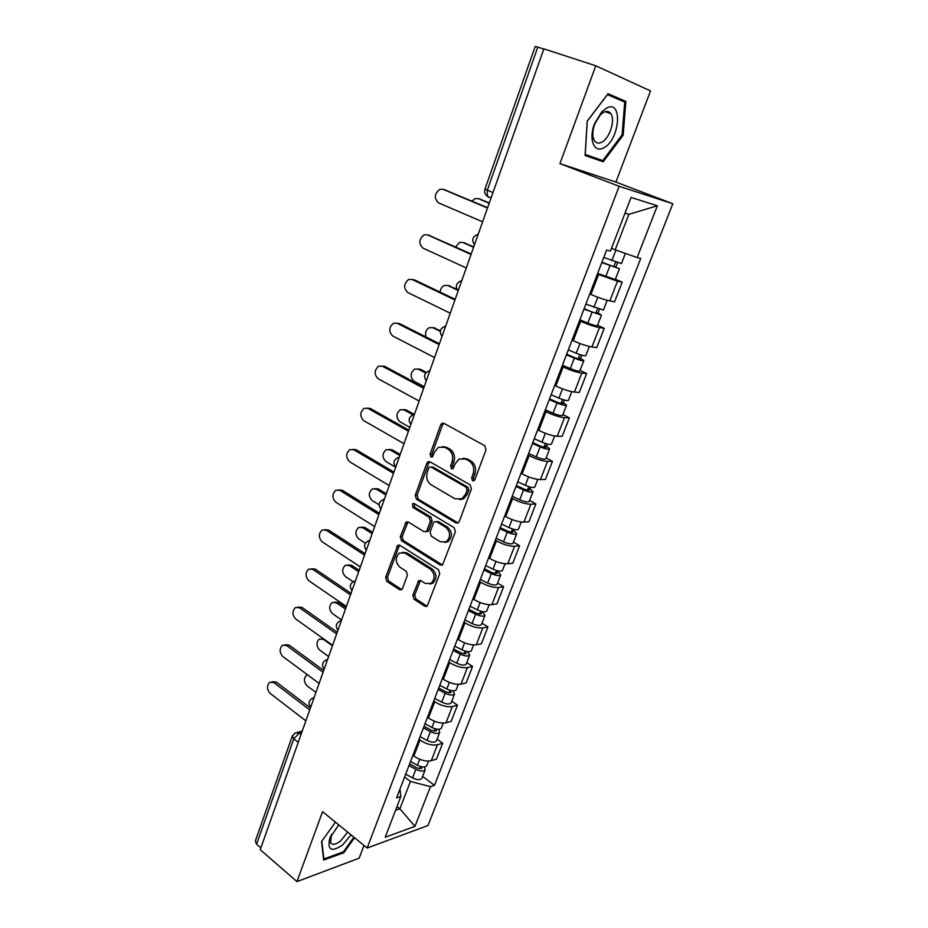 <?xml version="1.0" encoding="UTF-8"?>
<svg xmlns="http://www.w3.org/2000/svg" width="928" height="928" viewBox="0 0 928 928"><rect width="100%" height="100%" fill="white"/><g stroke="black" fill="none" stroke-linecap="round" stroke-linejoin="round"><path stroke-width="1.39" d="M472.526 480.75L474.046 480.727L474.858 479.706L486.005 449.825L484.741 445.718L443.886 423.307L441.937 423.307L440.672 424.862L430.082 454.186L430.917 456.982L432.309 456.982L434.513 452.156L438.41 447.308L444.779 447.319L448.12 449.187C452.261 452.168 453.56 456.46 452.029 462.098L450.625 465.902L451.484 468.733L452.934 468.721L455.161 463.872L459 459.082L465.67 459.047L469.092 460.972C473.326 464 474.649 468.362 473.083 474.046L471.644 477.885L472.526 480.75M412.856 595.173L414.027 599.198L424.896 606.32L427.1 606.344L439.733 573.782L438.526 569.722L399.782 545.281L397.764 545.246L385.619 577.367L386.756 581.311L399.492 589.663L401.604 589.709L402.555 588.445L407.392 575.232L406.232 571.242L399.84 567.124C395.212 562.322 395.096 557.6 399.469 552.984L404.944 553.076L430.406 569.2C435.139 573.98 435.336 578.724 430.998 583.457L425.14 583.399L420.883 580.661L418.725 580.626L412.856 595.173L414.712 594.918L415.883 598.931L427.205 606.274M367.163 848.018L322.561 811.664L296.948 881.6L260.223 849.677L543.878 48.859L595.788 65.784L559.944 163.641L619.138 186.284L367.163 848.018L427.982 825.537L672.812 203.754L615.914 182.062L650.516 90.932L595.788 65.784M455.961 522.94L458.154 522.928L459.232 521.548L471.401 488.975L470.148 484.88L429.966 461.808L427.982 461.796L426.799 463.281L415.257 495.274L416.428 499.241L455.961 522.94L458.107 522.963M455.404 531.79L442.482 565.036L440.278 565.036L401.453 540.664L400.293 536.709L406.197 521.954L408.204 521.988L423.876 531.616L425.975 531.64L427.031 530.271L430.337 521.258L429.142 517.244L412.728 507.314L412.682 503.544L414.085 503.556L454.186 527.719L455.404 531.79M296.948 881.6L359.159 858.18L363.996 845.431M260.861 847.902L256.58 844.19L255.328 841.035L292.25 736.206M492.965 192.595L484.961 189.08L535.201 46.435L537.799 47.096L487.293 190.263L487.409 196.353L488.743 197.351M543.808 49.056L537.799 47.096M589.767 293.956L590.939 294.478C598.409 297.668 604.708 299.825 609.812 300.939L617.491 281.184L597.365 274.12M617.491 281.184L622.224 282.17L615.38 279.235M609.812 300.939L614.568 301.809L622.224 282.17M597.539 325.252L604.244 328.326L599.453 327.607C594.326 326.633 588.062 324.51 580.661 321.262L579.501 320.728M572.054 340.158L573.202 340.704C580.545 343.998 586.798 346.086 591.936 346.968L596.75 347.571L604.244 328.326M580.046 370.365L586.635 373.543L581.798 373.102C576.624 372.348 570.407 370.295 563.134 366.943L561.997 366.386M554.7 385.433L555.826 385.99C563.041 389.389 569.247 391.419 574.42 392.068L579.292 392.416L586.635 373.543M562.902 414.572L569.374 417.878L564.479 417.681C559.282 417.159 553.111 415.164 545.954 411.719L544.84 411.139M537.695 429.803L538.797 430.395C545.896 433.886 552.044 435.847 557.252 436.276L562.171 436.369L569.374 417.878M546.093 457.922L552.45 461.344L547.508 461.39C542.277 461.077 536.152 459.151 529.122 455.602L528.032 455.01M521.014 473.315L522.104 473.906C529.076 477.491 535.189 479.393 540.432 479.625L545.386 479.474L552.45 461.344M529.621 500.436L535.85 503.95L530.862 504.24C525.608 504.136 519.529 502.268 512.616 498.626L511.537 498.023M504.67 515.956L505.725 516.583C512.592 520.248 518.659 522.093 523.926 522.116L528.925 521.733L535.85 503.95M513.451 542.138L519.576 545.745L514.553 546.267C509.263 546.348 503.231 544.539 496.434 540.827L495.378 540.189M488.627 557.786L489.671 558.424C496.434 562.182 502.454 563.969 507.744 563.795L512.778 563.192L519.576 545.745M497.594 583.039L503.602 586.751L498.545 587.482C493.244 587.76 487.246 585.997 480.553 582.204L479.521 581.554M472.897 598.815L473.93 599.476C480.576 603.304 486.55 605.044 491.863 604.685L496.944 603.861L503.602 586.751M482.038 623.175L487.942 626.98L482.838 627.908C477.514 628.384 471.563 626.678 464.986 622.804L463.965 622.131M457.469 639.067L458.478 639.74C465.021 643.649 470.948 645.331 476.284 644.786L481.4 643.765L487.942 626.98M466.761 662.557L472.561 666.455L467.434 667.592C462.086 668.23 456.182 666.582 449.697 662.627L448.7 661.954M442.331 678.565L443.329 679.25C449.755 683.228 455.648 684.864 461.007 684.145L466.146 682.927L472.561 666.455M451.774 701.22L457.481 705.187L452.319 706.521C446.948 707.333 441.078 705.732 434.71 701.719L433.724 701.023M427.472 717.332L428.446 718.028C434.78 722.077 440.626 723.666 445.997 722.784L451.182 721.369L457.481 705.187M437.065 739.164L442.668 743.224L437.471 744.743C432.088 745.718 426.265 744.163 419.99 740.08L419.027 739.372M412.89 755.38L413.842 756.088C420.082 760.206 425.894 761.737 431.276 760.693L436.485 759.104L442.668 743.224M611.506 248.321L615.183 249.841L628.859 214.345L624.996 213.208M395.56 810.295L399.887 808.81L410.431 781.434L430.464 786.654L414.955 826.349L385.213 837.23L400.861 796.479L396.592 797.906L606.576 250.096L610.45 251.047L631.052 197.432L657.36 205.761L637.142 257.543L615.183 249.841M430.464 786.654L434.466 785.32L640.738 258.425L637.142 257.543M619.138 186.284L672.812 203.754M559.944 163.641L615.914 182.062M603.2 161.797L623.164 135.198L625.866 101.43L608.026 93.705L587.204 121.185L585.104 155.486L603.2 161.797L592.644 157.853L593.131 157.215M335.449 822.162L321.54 841.557L323.675 860.094L343.847 852.704L354.531 837.717M396.998 806.56L399.887 808.81L414.955 826.349M410.431 781.434L404.596 777.014M422.611 776.423L434.466 785.32M400.861 796.479L399.968 789.09M657.36 205.761L628.859 214.345M615.044 97.916L607.446 94.482M585.116 155.231L592.644 157.853M622.108 134.827L623.164 135.198M615.055 97.765L625.866 101.43M342.989 851.997L343.847 852.704M474.208 480.611L473.466 477.827L474.892 473.999C476.458 468.327 475.136 463.977 470.902 460.949L469.092 460.972M463.234 458.223L467.492 459.035L470.902 460.949M442.54 446.53L446.623 447.331L449.952 449.198C454.094 452.168 455.393 456.46 453.862 462.074L452.458 465.879L453.142 468.582M443.886 423.296L442.505 424.92L431.926 454.186L432.541 456.82M429.873 461.761L428.655 463.269L417.113 495.192L418.284 499.16L457.794 522.8M467.062 490.193L466.192 487.328L430.986 467.016L429.583 467.016L428.759 468.048L427.332 472.004C425.836 477.526 427.112 481.783 431.149 484.799L455.068 498.823L461.958 498.788L465.566 494.206L467.062 490.193L468.884 490.112L468.014 487.258L466.192 487.328M430.94 466.993L432.831 466.993L468.014 487.258M459.72 499.658L463.78 498.696L467.387 494.125L465.566 494.206M468.884 490.112L467.387 494.125M407.995 521.872L402.16 536.558L403.32 540.514L442.505 565.024M425.998 531.616L427.82 531.489L428.875 530.132L432.181 521.13L430.986 517.116L414.596 507.21L412.728 507.314M414.259 503.66L414.596 507.21M440.429 541.801L446.252 541.801C450.811 536.964 450.66 532.138 445.8 527.313L436.578 521.745L434.478 521.733L433.399 523.114L430.082 532.138L431.276 536.164L440.429 541.801M444.756 542.474L448.085 541.639C452.644 536.813 452.493 531.988 447.632 527.185L445.8 527.313M436.322 521.606L438.422 521.617L447.632 527.185M420.488 580.452L414.712 594.918M429.722 584.072L432.842 583.213C437.169 578.492 436.972 573.748 432.251 568.992L430.406 569.2M402.578 552.241L406.812 552.891L432.251 568.992M399.527 545.142L387.498 577.146L388.635 581.079L401.731 589.616M601.912 262.253L619.452 268.714L615.299 279.456M601.796 262.566L619.452 268.714M597.644 273.412L615.276 279.514M615.6 262.009L613.733 266.835M489.207 203.22L478.268 198.638L475.066 198.58L471.934 201.098M603.768 257.427L621.458 263.552M479.324 198.928L489.311 202.919M617.538 262.67L615.937 266.812M444.373 189.672L487.618 207.698M487.502 208.023L443.166 189.358L439.907 189.3C434.339 193.732 433.875 198.256 438.526 202.872L482.618 221.804M584.106 308.722L593.085 312.388L597.655 313.676L596.031 312.655L598.073 312.991L601.46 315.126L597.388 325.624M583.932 309.163L601.46 315.126M579.861 319.789L587.842 323.072C593.004 325.102 596.182 325.983 597.365 325.705M597.528 308.769L595.764 313.351M473.593 247.266L462.852 242.486L459.499 242.417L455.59 246.929M585.858 304.14L603.432 310.045M463.35 242.591L473.756 246.825M599.465 309.395L598.073 312.991M566.648 354.252L575.499 357.988L580.058 359.159L578.504 358.034L580.568 358.254L583.828 360.609L579.849 370.875M566.428 354.832L574.316 358.162C579.432 360.203 582.61 361.015 583.828 360.609M562.438 365.238L570.302 368.578C575.406 370.62 578.573 371.42 579.814 370.98M579.838 354.589L578.156 358.927M457.295 290.023L447.737 285.499L444.245 285.43C441.751 286.648 440.417 288.898 440.208 292.158M568.319 349.902L576.218 353.22C581.346 355.262 584.512 356.085 585.73 355.702L585.765 355.598M447.714 285.499L456.773 289.095M581.752 355.192L580.568 358.254M606.471 108.1L601.82 111.696L594.581 123.621C588.352 139.096 594.094 153.561 603.676 147.807C619.869 140.209 623.187 98.948 606.471 108.1M603.768 112.195L600.254 114.91L594.802 123.9C592.296 131.034 592.18 136.648 594.454 140.731C596.217 143.248 598.63 143.747 601.68 142.228C609.557 138.55 615.566 120.048 610.844 113.715C609.128 111.267 606.761 110.757 603.768 112.195M610.172 112.856L610.183 113.494M622.12 134.804L602.771 160.59L585.232 154.454L587.262 121.22L607.422 94.621L624.718 102.08L622.12 134.804M338.743 824.841L329.834 838.135C327.143 850.257 331.435 852.496 342.722 844.84L350.993 834.829M331.551 834.365L330.53 842.624C332.398 845.35 335.808 844.747 340.75 840.826L347.652 832.114M353.87 837.184L343.418 851.834L323.872 858.968L321.819 841.162M428.168 235.016L471.227 253.959M471.053 254.446L427.541 234.877L424.131 234.819C418.853 239.157 418.47 243.6 422.994 248.124L466.274 267.96M412.299 279.525L414.607 279.92L455.172 299.303M454.94 299.953L412.218 279.514L408.668 279.456C403.668 283.713 403.367 288.063 407.752 292.506L450.242 313.2M549.55 398.878L558.262 402.671L562.82 403.738L561.324 402.508L563.412 402.624L566.544 405.188L562.658 415.222M549.272 399.585L557.044 402.972C562.101 405.026 565.268 405.756 566.544 405.188M545.362 409.782L553.111 413.192C558.157 415.234 561.312 415.964 562.6 415.35M562.484 399.492L560.895 403.599M440.255 331.4L432.889 327.723L429.281 327.654C425.998 329.649 424.896 332.758 425.987 336.968M551.128 394.748L558.911 398.135C563.98 400.177 567.147 400.931 568.412 400.374L568.458 400.258M432.634 327.607L440.394 330.635M564.398 400.061L563.412 402.624M532.776 442.621L541.372 446.484L545.919 447.435L544.481 446.113L546.58 446.124L549.596 448.885L545.792 458.71M532.463 443.456L540.119 446.902C545.119 448.955 548.274 449.616 549.596 448.885M528.624 453.456L536.256 456.912C541.244 458.977 544.4 459.615 545.734 458.85M545.478 443.514L543.982 447.389M425.697 373.056L418.319 369.182L414.607 369.089C410.164 373.033 409.99 377.081 414.074 381.257L424.224 386.674M534.273 438.712L541.952 442.157C546.952 444.21 550.107 444.883 551.429 444.164L551.487 444.036M417.832 368.95L420.57 369.356L426.323 372.383M547.381 444.06L546.58 446.124M516.328 485.518L524.807 489.439L529.354 490.286L527.962 488.87L530.085 488.789L532.985 491.736L529.262 501.352M515.968 486.469L523.52 489.961C528.461 492.037 531.616 492.629 532.985 491.736M512.21 496.283L519.738 499.786C524.656 501.851 527.812 502.431 529.204 501.514M528.809 486.666L527.394 490.332M412.948 414.816L404.016 409.874L400.223 409.77C395.989 413.633 395.873 417.623 399.852 421.73L409.816 427.332M517.754 481.829L525.318 485.309C530.259 487.374 533.414 487.977 534.783 487.107L534.841 486.956M403.309 409.561L406.278 409.967L414.387 414.445M530.7 487.177L530.085 488.789M396.987 323.199L399.585 323.594L439.42 343.766M439.141 344.566L397.184 323.292L393.518 323.222C388.786 327.398 388.542 331.667 392.811 336.04L434.536 357.547M382.011 366.038L384.853 366.444L423.98 387.37M423.644 388.31L382.44 366.247L378.682 366.166C374.181 370.249 373.996 374.448 378.148 378.752L419.131 401.047M367.326 408.088L370.4 408.494L408.83 430.14M408.448 431.218L367.975 408.39L364.124 408.285C359.844 412.287 359.728 416.417 363.764 420.662L404.016 443.712M500.204 527.591L508.567 531.558L513.103 532.312L511.757 530.804L513.903 530.63L516.699 533.762L513.056 543.17M499.798 528.658L507.245 532.196C512.128 534.273 515.272 534.795 516.699 533.762M496.109 538.275L503.533 541.824C508.393 543.901 511.548 544.411 512.975 543.344M512.465 528.972L511.131 532.44M399.829 455.555L389.969 449.836L386.094 449.72C382.081 453.502 382 457.423 385.874 461.483L395.676 467.248M501.549 524.1L509.008 527.626C513.892 529.714 517.035 530.236 518.45 529.227L518.52 529.053M389.064 449.442L392.242 449.848L400.212 454.465M514.344 529.47L513.903 530.63M462.875 499.16L462.063 498.777M352.93 449.361L356.213 449.755L393.971 472.097M393.542 473.303L353.777 449.744L349.856 449.628C345.784 453.537 345.715 457.597 349.647 461.796L389.192 485.564M484.393 568.852L492.629 572.878L497.153 573.527L495.865 571.95L498.023 571.671L500.714 574.989L497.141 584.188M483.94 570.024L491.283 573.608C496.097 575.696 499.241 576.16 500.714 574.989M480.321 579.466L487.641 583.062C492.455 585.15 495.587 585.591 497.072 584.385M496.434 570.476L495.169 573.748M385.862 494.972L376.176 489.091L372.244 488.94C368.404 492.652 368.381 496.515 372.151 500.528L379.111 504.809M485.657 565.558L493.012 569.142C497.837 571.23 500.981 571.694 502.442 570.534L502.512 570.337M375.086 488.615L378.45 489.01L386.292 493.766M498.301 570.952L498.023 571.671M338.813 489.88L342.281 490.262L379.39 513.254M378.914 514.599L339.845 490.344L335.866 490.193C331.992 494.032 331.957 498.023 335.785 502.176L374.657 526.617M468.872 609.336L477.004 613.408L481.516 613.976L480.275 612.306L482.456 611.946L485.031 615.426L481.539 624.428M468.385 610.612L475.623 614.243C480.391 616.343 483.523 616.737 485.031 615.426M464.835 619.881L472.05 623.512C476.806 625.611 479.938 625.994 481.458 624.648M480.704 611.192L479.521 614.266M372.151 533.681L362.628 527.649L358.637 527.475C354.983 531.118 354.995 534.911 358.672 538.89L365.4 543.205M470.055 606.228L477.317 609.858C482.084 611.946 485.216 612.352 486.724 611.053L486.806 610.844M361.375 527.104L364.913 527.487L372.615 532.359M324.974 529.656L328.605 530.027L365.075 553.656M364.565 555.118L326.169 530.201L322.132 530.016C318.443 533.774 318.455 537.706 322.178 541.813L360.377 566.915M453.641 649.066L461.668 653.184L466.169 653.66L464.974 651.908L466.888 651.514M453.108 650.447L460.265 654.112C464.963 656.224 468.095 656.548 469.649 655.11L467.364 651.595M449.628 659.53L456.762 663.207C461.448 665.318 464.58 665.631 466.146 664.158L466.227 663.926M465.276 651.131L464.162 654.02M358.684 571.718L349.311 565.523L345.286 565.326C341.794 568.887 341.84 572.634 345.425 576.566L353.116 581.705M454.766 646.143L461.924 649.809C466.633 651.908 469.765 652.245 471.308 650.818L471.401 650.598M347.907 564.92L351.608 565.291L359.182 570.291M311.39 568.713L315.184 569.073L351.028 593.305M350.471 594.883L312.736 569.328L308.664 569.119C305.138 572.785 305.196 576.659 308.815 580.731L346.364 606.471M438.689 688.054L446.612 692.218L451.101 692.601L449.964 690.78L450.95 690.548M438.132 689.527L445.185 693.239C449.836 695.35 452.957 695.617 454.546 694.051L452.945 690.838M434.71 698.448L441.751 702.16C446.38 704.271 449.5 704.538 451.101 702.937L451.205 702.693M450.138 690.339L449.094 693.042M345.448 609.081L336.226 602.748L332.166 602.516C328.837 606.007 328.918 609.708 332.41 613.605L341.585 619.974M439.744 685.305L446.82 689.005C451.472 691.116 454.592 691.395 456.182 689.84L456.274 689.597M334.695 602.086L338.523 602.434L345.982 607.55M298.074 607.086L302.006 607.422L337.247 632.235M336.644 633.928L299.547 607.759L295.44 607.515C292.076 611.111 292.158 614.928 295.696 618.953L332.618 645.296M424.026 726.334L431.833 730.533L436.322 730.835L435.487 728.863M423.423 727.888L430.383 731.635C434.988 733.758 438.097 733.967 439.733 732.285L438.584 729.28M420.071 736.646L427.008 740.405C431.601 742.516 434.71 742.725 436.346 741.008L436.45 740.741M435.278 728.805L434.292 731.345M332.433 645.807L323.362 639.322L319.29 639.067C316.1 642.489 316.204 646.132 319.615 649.994L328.64 656.514M425.012 723.747L431.984 727.482C436.589 729.605 439.71 729.826 441.334 728.155L441.426 727.888M321.726 638.615L322.712 638.232M285 644.763L289.049 645.088L323.71 670.457M323.072 672.255L286.59 645.505L282.46 645.215C279.247 648.742 279.363 652.5 282.808 656.502L319.116 683.426M409.619 763.906L417.333 768.14L421.799 768.372L421.092 766.679M408.981 765.554L415.86 769.335C420.407 771.458 423.516 771.62 425.175 769.811L424.363 766.98M405.687 774.149L412.542 777.942C417.078 780.065 420.187 780.216 421.857 778.383L421.962 778.105M307.296 674.656L306.634 674.992C303.572 678.345 303.711 681.941 307.04 685.769L315.926 692.416M410.547 761.482L417.426 765.264C421.985 767.386 425.094 767.549 426.752 765.762L426.857 765.484M272.136 681.778L276.324 682.092L310.416 707.994M309.743 709.897L273.853 682.579L269.723 682.254C266.638 685.699 266.788 689.411 270.152 693.39L305.857 720.859M301.728 732.528L299.268 733.132L293.747 738.85L256.58 844.19M301.02 734.5L299.268 733.132L295.348 732.842L292.343 735.962L293.747 738.85L298.236 742.377M445.997 722.784L452.319 706.521M461.007 684.145L467.434 667.592M476.284 644.786L482.838 627.908M491.863 604.685L498.545 587.482M507.744 563.795L514.553 546.267M523.926 522.116L530.862 504.24M540.432 479.625L547.508 461.39M557.252 436.276L564.479 417.681M574.42 392.068L581.798 373.102M591.936 346.968L599.453 327.607M431.276 760.693L437.471 744.743M413.842 756.088L419.99 740.08M428.446 718.028L434.71 701.719M443.329 679.25L449.697 662.627M458.478 639.74L464.986 622.804M473.93 599.476L480.553 582.204M489.671 558.424L496.434 540.827M505.725 516.583L512.616 498.626M522.104 473.906L529.122 455.602M538.797 430.395L545.954 411.719M555.826 385.99L563.134 366.943M573.202 340.704L580.661 321.262M590.939 294.478L598.548 274.63M477.653 235.816L474.776 243.925M474.498 244.748C471.366 240.016 472.445 236.594 477.711 234.459L478.187 234.297M461.181 282.344L458.362 290.29M445.022 327.932L442.273 335.727M429.2 372.627L426.497 380.26M413.679 416.44L411.023 423.934M398.46 459.406L395.862 466.749M383.531 501.549L380.979 508.753M368.892 542.892L366.386 549.956M354.519 583.457L352.06 590.394M340.425 623.256L338.012 630.066M326.586 662.325L324.22 669.007M313.003 700.686L310.683 707.24M458.107 290.986C455.033 286.427 456.031 283.063 461.112 280.882L461.773 280.65M442.053 336.319C439.025 331.899 439.953 328.593 444.86 326.378L445.684 326.088M426.312 380.77C423.33 376.478 424.2 373.218 428.933 370.98L429.908 370.632M410.872 424.351C407.937 420.187 408.761 416.962 413.343 414.688L414.433 414.306M395.734 467.097C392.846 463.037 393.623 459.859 398.054 457.562L399.26 457.133M380.874 509.043C378.032 505.064 378.763 501.92 383.078 499.6L384.389 499.148M366.305 550.188C363.509 546.302 364.205 543.182 368.393 540.838L369.785 540.351M352.002 590.568C349.253 586.751 349.914 583.666 353.997 581.299L355.459 580.8M337.966 630.193C335.252 626.458 335.89 623.396 339.88 621.006L341.411 620.484M324.185 669.1C321.517 665.422 322.132 662.383 326.03 659.97L327.607 659.437M310.66 707.298C308.026 703.679 308.618 700.652 312.434 698.227L314.058 697.682M474.892 473.999L473.083 474.046M467.492 459.035L465.67 459.047M452.458 465.879L450.625 465.902M453.862 462.074L452.029 462.098M449.952 449.198L448.12 449.187M446.623 447.331L444.779 447.319M431.926 454.186L430.082 454.186M442.505 424.92L440.672 424.862M473.466 477.827L471.644 477.885M418.284 499.16L416.428 499.241M417.113 495.192L415.257 495.274M428.655 463.269L426.799 463.281M432.831 466.993L430.986 467.016M442.111 564.827L440.278 565.036M403.32 540.514L401.453 540.664M402.16 536.558L400.293 536.709M406.986 523.206L405.118 523.334M428.875 530.132L427.031 530.271M432.181 521.13L430.337 521.258M430.986 517.116L429.142 517.244M438.422 521.617L436.578 521.745M419.607 581.67L417.751 581.914M406.812 552.891L404.944 553.076M401.36 589.419L399.492 589.663M388.635 581.079L386.756 581.311M387.498 577.146L385.619 577.367M398.599 546.418L396.732 546.58M426.741 606.03L424.896 606.32M415.883 598.931L414.027 599.198M609.916 265.779L605.729 276.637M615.948 250.119L611.9 260.629M480.46 199.23L478.268 198.638M443.166 189.358L445.521 189.985M591.936 312.446L587.842 323.072M597.794 297.25L593.874 307.4M465.067 242.962L462.852 242.486M574.316 358.162L570.302 368.578M579.954 343.522L576.218 353.22M449.952 285.882L447.737 285.499M427.541 234.877L429.908 235.387M412.218 279.514L414.607 279.92M557.044 402.972L553.111 413.192M562.484 388.867L558.911 398.135M435.128 328.002L432.889 327.723M540.119 446.902L536.256 456.912M545.351 433.306L541.952 442.157M420.57 369.356L418.319 369.182M523.52 489.961L519.738 499.786M528.566 476.876L525.318 485.309M406.278 409.967L404.016 409.874M397.184 323.292L399.585 323.594M382.44 366.247L384.853 366.444M367.975 408.39L370.4 408.494M507.245 532.196L503.533 541.824M512.105 519.587L509.008 527.626M392.242 449.848L389.969 449.836M353.777 449.744L356.213 449.755M491.283 573.608L487.641 583.062M495.958 561.475L493.012 569.142M378.45 489.01L376.176 489.091M339.845 490.344L342.281 490.262M475.623 614.243L472.05 623.512M480.136 602.562L477.317 609.858M364.913 527.487L362.628 527.649M326.169 530.201L328.605 530.027M460.265 654.112L456.762 663.207M464.603 642.86L461.924 649.809M351.608 565.291L349.311 565.523M312.736 569.328L315.184 569.073M445.185 693.239L441.751 702.16M449.361 682.405L446.82 689.005M338.523 602.434L336.226 602.748M299.547 607.759L302.006 607.422M430.383 731.635L427.008 740.405M434.408 721.218L431.984 727.482M324.081 639.206L323.362 639.322M286.59 645.505L289.049 645.088M420.686 766.574L419.769 768.941M415.86 769.335L412.542 777.942M419.723 759.313L417.426 765.264M273.853 682.579L276.324 682.092M491.086 197.884L487.409 196.353C484.903 194.462 484.08 192.026 484.961 189.08M297.436 732.32L302.203 731.16M443.781 423.354L441.937 423.307M429.838 461.784L427.982 461.796M463.78 498.696L461.958 498.788M407.926 521.838L406.197 521.954M427.82 531.489L425.975 531.64M413.946 503.475L412.682 503.544M448.085 541.639L446.252 541.801M420.384 580.418L418.725 580.626M432.842 583.213L430.998 583.457M399.423 545.096L397.764 545.246M625.379 253.425L621.435 263.598M607.202 300.336L603.409 310.114M589.315 346.469L585.73 355.702M600.254 114.91L601.82 111.696M604.986 111.685L610.844 113.715M330.994 835.71L329.834 838.135M571.787 391.674L568.412 400.374M554.608 435.986L551.429 444.164M537.764 479.428L534.783 487.107M521.246 522.023L518.45 529.227M505.052 563.795L502.442 570.534M489.172 604.766L486.724 611.053M469.649 655.11L466.146 664.158M473.582 644.96L471.308 650.818M454.546 694.051L451.101 702.937M458.293 684.4L456.182 689.84M439.733 732.285L436.346 741.008M443.282 723.109L441.334 728.155M425.175 769.811L421.857 778.383M428.562 761.099L426.752 765.762"/></g></svg>
